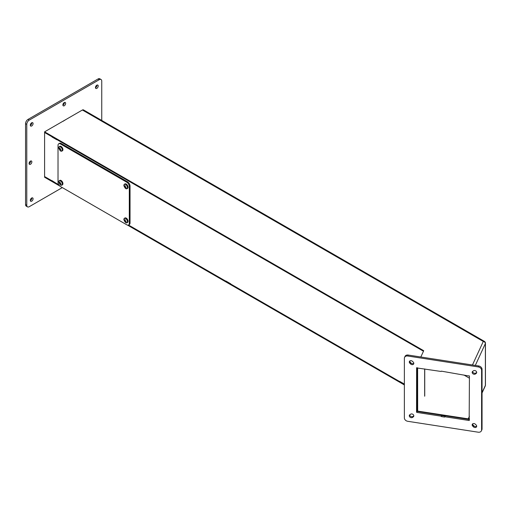 <?xml version="1.0" encoding="UTF-8"?>
<svg xmlns="http://www.w3.org/2000/svg" width="511" height="511" viewBox="0 0 511 511"><rect width="100%" height="100%" fill="white"/><g stroke="black" fill="none" stroke-linecap="round" stroke-linejoin="round"><path stroke-width="0.77" d="M52.199 136.903L44.598 132.445L44.598 176.634L51.873 180.728M52.02 137.005L56.842 139.784L57.136 139.509L225.76 237.104M226.054 237.27L399.608 337.477M399.902 337.643L423.325 350.929A1.111 0.645 180 0 1 423.536 351.102M404.373 384.074L399.723 381.391L399.43 381.66L230.985 284.41L230.691 283.797L225.875 281.018L225.581 281.293L128.306 225.127M59.014 185.123L52.02 180.645M417.672 411.291L417.621 367.831M62.962 121.343L65.536 119.778M31.848 161.898A1.955 1.131 120 0 0 31.446 161.003A1.955 1.131 120 0 0 29.491 162.134A1.955 1.131 120 0 0 29.491 164.389A1.955 1.131 120 0 0 30.992 163.865A1.955 1.131 120 0 0 31.848 161.898M65.644 103.363A1.955 1.131 120 0 0 65.242 102.468A1.955 1.131 120 0 0 63.287 103.592A1.955 1.131 120 0 0 63.287 105.847A1.955 1.131 120 0 0 64.795 105.33A1.955 1.131 120 0 0 65.644 103.363M33.074 198.798A1.955 1.131 120 0 0 32.672 197.904A1.955 1.131 120 0 0 30.717 199.035A1.955 1.131 120 0 0 30.717 201.289A1.955 1.131 120 0 0 32.225 200.766A1.955 1.131 120 0 0 33.074 198.798M33.074 123.585A1.955 1.131 120 0 0 32.672 122.691A1.955 1.131 120 0 0 30.717 123.815A1.955 1.131 120 0 0 30.717 126.07A1.955 1.131 120 0 0 32.225 125.553A1.955 1.131 120 0 0 33.074 123.585M98.214 85.976A1.955 1.131 120 0 0 97.812 85.081A1.955 1.131 120 0 0 95.857 86.212A1.955 1.131 120 0 0 95.857 88.467A1.955 1.131 120 0 0 97.365 87.943A1.955 1.131 120 0 0 98.214 85.976M62.323 187.588L29.236 206.693A3.475 2.006 -60 0 1 27.498 206.866A3.475 2.006 -60 0 1 26.776 205.275L26.776 124.384A3.475 2.006 -60 0 1 29.236 120.123L99.294 79.678A3.475 2.006 -60 0 1 101.031 79.505A3.475 2.006 -60 0 1 101.746 81.096L101.746 120.449M29.095 163.661A1.955 1.131 120 0 0 30.615 161.189A1.955 1.131 120 0 0 30.609 161.029M62.891 105.119A1.955 1.131 120 0 0 64.418 102.654A1.955 1.131 120 0 0 64.412 102.487M30.321 200.555A1.955 1.131 120 0 0 31.848 198.089A1.955 1.131 120 0 0 31.842 197.923M30.321 125.342A1.955 1.131 120 0 0 31.848 122.876A1.955 1.131 120 0 0 31.842 122.71M95.461 87.732A1.955 1.131 120 0 0 96.988 85.267A1.955 1.131 120 0 0 96.975 85.107M26.776 205.275L25.55 204.566L25.55 123.675L26.776 124.384M25.55 204.566A3.475 2.006 120 0 0 26.272 206.157L27.498 206.866M101.031 79.505L99.798 78.796A3.475 2.006 120 0 0 98.061 78.969L28.009 119.414A3.475 2.006 120 0 0 25.55 123.675M60.477 186.528L126.843 224.84A3.475 2.006 -120 0 0 128.58 225.012A3.475 2.006 -120 0 0 129.302 223.422L129.302 186.528A3.475 2.006 -120 0 0 126.843 182.267L60.477 143.949A3.475 2.006 -120 0 0 58.739 143.776A3.475 2.006 -120 0 0 58.018 145.373L58.018 182.267A3.475 2.006 -120 0 0 60.477 186.528M128.58 225.012L129.321 224.591A3.475 2.006 -120 0 0 130.043 223L129.302 223.422M129.302 186.528L130.043 186.1A3.475 2.006 -120 0 0 127.584 181.839L61.218 143.527A3.475 2.006 -120 0 0 59.48 143.355L58.739 143.776M130.043 186.1L130.043 223M60.394 150.898L58.72 147.998A2.504 1.45 60 0 1 58.72 147.89A2.504 1.45 60 0 1 60.528 146.881A2.504 1.45 60 0 1 62.265 150.01A2.504 1.45 60 0 1 60.394 150.898L62.387 150.809A2.593 1.495 -120 0 0 62.789 148.733A2.593 1.495 -120 0 0 61.09 146.446A2.593 1.495 -120 0 0 59.793 146.318L59.34 146.58A2.593 1.495 60 0 1 60.637 146.708A2.593 1.495 60 0 1 62.329 148.995A2.593 1.495 60 0 1 61.933 151.071A2.593 1.495 60 0 1 61.39 151.192M60.943 149.94L60.03 148.573A3.634 2.095 120 0 1 60.132 148.177L59.73 148.401A3.634 2.095 -60 0 1 59.825 148.005M60.553 149.832L60.03 150.132A3.634 2.095 120 0 0 60.132 150.413L59.832 150.247A3.634 2.095 -60 0 1 59.73 149.953L59.001 148.644L59.73 148.401M59.206 149.052L60.043 148.631M60.074 148.765L59.308 148.995L59.487 149.493M60.177 149.091L59.634 149.404L59.73 149.953M60.407 149.34L59.825 150.234L60.509 149.442M60.79 149.551L60.177 149.889M60.087 148.337L59.487 148.695M60.036 148.548L59.634 148.612M58.963 181.054A2.593 1.495 60 0 1 59.34 180.639L58.72 182.063A2.504 1.45 60 0 1 58.72 182.057A2.504 1.45 60 0 1 58.72 181.948A2.504 1.45 60 0 1 60.528 180.945A2.504 1.45 60 0 1 62.265 184.069A2.504 1.45 60 0 1 60.394 184.956L62.387 184.867A2.593 1.495 -120 0 0 62.789 182.791A2.593 1.495 -120 0 0 61.09 180.504A2.593 1.495 -120 0 0 59.793 180.377L59.34 180.639A2.593 1.495 60 0 1 60.637 180.773A2.593 1.495 60 0 1 62.329 183.053A2.593 1.495 60 0 1 61.933 185.135A2.593 1.495 60 0 1 61.39 185.25M60.394 184.956L58.72 182.057M60.943 183.998L60.03 182.631L59.487 182.759L59.73 182.459A3.634 2.095 -60 0 1 59.825 182.063L59.73 182.459M60.553 183.89L60.03 184.19A3.634 2.095 120 0 0 60.132 184.471L59.832 184.305L60.509 183.5M60.043 182.689L59.487 182.759M60.03 182.631A3.634 2.095 120 0 1 60.132 182.242L59.825 182.063M60.074 182.823L59.206 183.11M60.177 183.155L59.487 183.551M60.407 183.404L59.73 184.011M60.79 183.609L60.177 183.947M60.087 182.395L59.634 182.67M125.534 222.566L123.86 219.666A2.504 1.45 60 0 1 123.86 219.551A2.504 1.45 60 0 1 125.661 218.548A2.504 1.45 60 0 1 127.399 221.672A2.504 1.45 60 0 1 125.534 222.566L127.526 222.477A2.593 1.495 -120 0 0 127.922 220.401A2.593 1.495 -120 0 0 126.23 218.114A2.593 1.495 -120 0 0 124.933 217.986L124.48 218.248A2.593 1.495 60 0 1 125.776 218.376A2.593 1.495 60 0 1 127.469 220.663A2.593 1.495 60 0 1 127.073 222.739A2.593 1.495 60 0 1 126.53 222.86M125.693 221.493L125.169 221.793A3.634 2.095 120 0 0 125.272 222.074L124.965 221.908A3.634 2.095 -60 0 1 124.863 221.621L124.141 220.311L124.863 220.062A3.634 2.095 -60 0 1 124.965 219.673L124.863 220.062M125.182 220.298L124.147 220.484L124.773 221.071L125.31 220.758L125.169 220.241A3.634 2.095 120 0 1 125.272 219.845L124.965 219.653M125.31 220.758L126.096 221.608M125.214 220.433L124.345 220.72M124.863 221.621L124.627 221.154M125.546 221.008L124.965 221.902L125.649 221.103M125.923 221.212L125.31 221.55M125.227 220.005L124.627 220.362M125.176 220.215L124.773 220.279M125.457 221.467L125.712 221.148M125.534 188.502L123.86 185.608A2.504 1.45 60 0 1 123.86 185.602A2.504 1.45 60 0 1 123.86 185.493A2.504 1.45 60 0 1 125.661 184.49A2.504 1.45 60 0 1 127.399 187.614A2.504 1.45 60 0 1 125.534 188.502L127.526 188.418A2.593 1.495 -120 0 0 127.922 186.336A2.593 1.495 -120 0 0 126.23 184.056A2.593 1.495 -120 0 0 124.933 183.922L124.48 184.19A2.593 1.495 60 0 1 125.776 184.318A2.593 1.495 60 0 1 127.469 186.604A2.593 1.495 60 0 1 127.073 188.68A2.593 1.495 60 0 1 126.53 188.802M125.693 187.435L125.169 187.735A3.634 2.095 120 0 0 125.272 188.016L124.965 187.85A3.634 2.095 -60 0 1 124.863 187.563L124.141 186.247L124.863 186.004A3.634 2.095 -60 0 1 124.965 185.608L124.863 186.004M125.182 186.234L124.147 186.426L124.773 187.013L125.31 186.7L125.169 186.183A3.634 2.095 120 0 1 125.272 185.787L124.965 185.608M125.31 186.7L126.096 187.55M125.214 186.374L124.345 186.656M124.863 187.563L124.627 187.096M125.546 186.949L124.965 187.844L125.649 187.045M125.923 187.154L125.31 187.492M125.227 185.94L124.627 186.304M125.176 186.157L124.773 186.221M125.457 187.409L125.712 187.09M441.344 416.561L441.657 415.456L441.344 416.561L444.634 417.072L445.081 416.101L441.791 415.59M469.43 419.512L445.349 415.788L444.8 416.778M416.606 367.754L416.548 412.141L416.995 411.176L416.995 367.735M416.995 411.176L416.816 412.409L441.076 416.165L441.523 415.194L417.263 411.444M445.158 415.992L441.523 415.194M476.686 426.206A1.955 1.539 24.9 0 1 473.914 425.867L473.16 425.12A1.955 1.539 24.9 0 1 472.611 423.913M413.814 415.845A1.955 1.539 24.9 0 1 413.712 415.922L412.965 416.439A1.955 1.539 24.9 0 1 410.908 416.471A1.955 1.539 24.9 0 1 409.739 414.823M476.686 372.43A1.955 1.539 24.9 0 1 476.578 372.506L475.83 373.024A1.955 1.539 24.9 0 1 473.774 373.056A1.955 1.539 24.9 0 1 472.611 371.401M413.814 363.334A1.955 1.539 24.9 0 1 411.042 363.002L410.295 362.254A1.955 1.539 24.9 0 1 409.739 361.041M481.394 430.83L481.847 429.86A3.475 2.74 -155.1 0 0 482.052 428.914L482.052 369.312A3.475 2.74 -155.1 0 0 478.692 365.953L408.18 355.043A3.475 2.74 -155.1 0 0 405.025 356.423L404.578 357.387A3.475 2.74 24.9 0 1 407.733 356.014L478.245 366.924A3.475 2.74 24.9 0 1 481.598 370.277L481.598 429.885A3.475 2.74 24.9 0 1 481.394 430.83A3.475 2.74 24.9 0 1 478.245 432.204L407.733 421.294A3.475 2.74 24.9 0 1 404.373 417.934L404.373 358.332A3.475 2.74 24.9 0 1 404.578 357.387M445.349 415.788L444.902 416.759L469.162 420.508L469.43 419.933M469.162 420.508L469.43 376.077L441.344 371.146L441.076 371.459L416.548 367.894M473.461 426.838A1.955 1.539 24.9 0 0 476.571 426.742A1.955 1.539 24.9 0 0 476.131 424.999L475.383 424.245A1.955 1.539 24.9 0 0 472.273 424.347A1.955 1.539 24.9 0 0 472.713 426.091L473.461 426.838L473.914 425.867M412.965 416.439L412.511 417.41A1.955 1.539 24.9 0 1 410.161 417.263A1.955 1.539 24.9 0 1 409.407 415.251A1.955 1.539 24.9 0 1 409.841 414.74L410.595 414.223A1.955 1.539 24.9 0 1 412.945 414.37A1.955 1.539 24.9 0 1 413.699 416.382A1.955 1.539 24.9 0 1 413.265 416.893L413.712 415.922M412.511 417.41L413.265 416.893M475.83 373.024L475.383 373.995A1.955 1.539 24.9 0 1 473.033 373.848A1.955 1.539 24.9 0 1 472.273 371.836A1.955 1.539 24.9 0 1 472.713 371.325L473.461 370.807A1.955 1.539 24.9 0 1 475.811 370.954A1.955 1.539 24.9 0 1 476.571 372.966A1.955 1.539 24.9 0 1 476.131 373.477L476.578 372.506M475.383 373.995L476.131 373.477M410.295 362.254L409.841 363.219L410.595 363.973L411.042 363.002M409.841 363.219A1.955 1.539 24.9 0 1 409.407 361.475A1.955 1.539 24.9 0 1 412.511 361.379L413.265 362.127A1.955 1.539 24.9 0 1 413.699 363.87A1.955 1.539 24.9 0 1 410.595 363.973M59.793 186.017L44.598 177.247L44.598 176.563L58.771 184.752M128.548 225.032L404.373 384.278M127.533 225.127L404.373 384.955M417.621 411.087L468.248 418.854A1.335 1.054 -155.3 0 0 469.43 418.388M472.451 364.988L483.285 341.463L82.392 110.012L44.598 131.832L44.598 132.509L423.472 351.249M82.392 110.012A2.165 1.252 -60 0 1 83.478 109.903L484.364 341.354A2.165 1.252 120 0 0 483.285 341.463A2.165 1.712 24.7 0 1 485.38 343.552L475.307 365.429M44.598 131.832L423.715 350.712L420.821 356.997M482.052 392.965L485.252 386.009A2.165 1.712 -155.3 0 0 485.38 385.422L485.38 343.552A2.165 1.252 180 0 0 485.45 343.232A2.165 2.165 0 0 0 484.364 341.354M424.66 368.923L424.66 396.236M423.325 351.568L423.325 350.929M417.621 411.24L416.995 411.144M98.061 78.969L99.294 79.678M28.009 119.414L29.236 120.123M60.477 143.949L61.218 143.527M126.843 182.267L127.584 181.839M58.963 146.989A2.593 1.495 60 0 1 59.34 146.58L58.72 147.998M124.103 218.657A2.593 1.495 60 0 1 124.48 218.248L123.86 219.666M124.103 184.599A2.593 1.495 60 0 1 124.48 184.19L123.86 185.608M473.16 425.12L472.713 426.091M407.733 356.014L408.18 355.043M478.245 366.924L478.692 365.953M481.598 370.277L482.052 369.312M481.598 429.885L482.052 428.914M441.21 416.299L441.657 415.328M482.052 392.652L485.38 385.422A2.165 1.252 180 0 0 485.45 385.102L485.45 343.232M469.417 376.007L469.034 375.789M463.873 374.991L469.43 378.197M469.43 416.293L468.248 418.854M424.737 395.91L424.737 368.936M417.64 411.329L417.002 411.227M445.222 415.839L444.774 416.81M485.252 386.009A2.165 2.165 0 0 0 485.45 385.102"/></g></svg>
